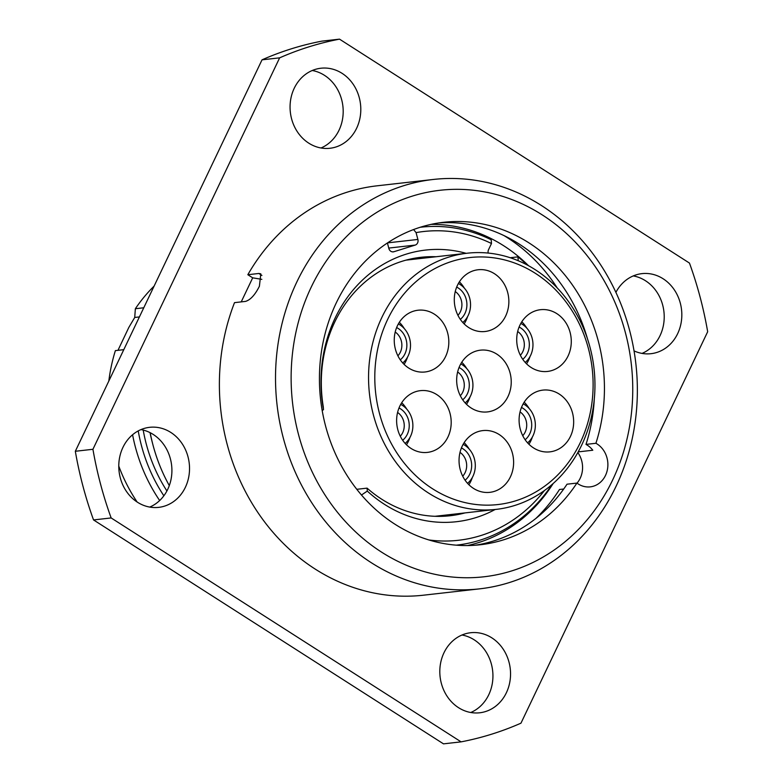 <?xml version="1.0" encoding="UTF-8"?>
<svg xmlns="http://www.w3.org/2000/svg" width="783" height="783" viewBox="0 0 783 783"><rect width="100%" height="100%" fill="white"/><g stroke="black" fill="none" stroke-linecap="round" stroke-linejoin="round"><path stroke-width="1.17" d="M261.904 275.43L258.84 273.473L260.808 273.835L259.398 286.255C255.052 294.888 250.433 299.938 245.519 301.396L234.508 302.649A205.998 180.579 83.5 0 0 255.581 509.038A205.998 180.579 83.5 0 0 423.456 595.197L479.587 588.855A205.998 180.579 83.5 0 0 616.064 486.292A205.998 180.579 -96.5 0 0 605.298 272.288A205.998 180.579 -96.5 0 0 433.293 179.464L377.161 185.806A205.998 180.579 83.5 0 0 247.829 274.716L252.694 277.828L241.223 301.886M433.293 179.464A205.998 180.579 -96.5 0 0 296.816 282.017A205.998 180.579 83.5 0 0 307.582 496.021A205.998 180.579 83.5 0 0 479.587 588.855M339.519 39.15L321.911 41.137A356.754 312.73 83.5 0 0 262.031 59.831L75.325 451.272A356.754 312.73 83.5 0 0 93.539 519.932L443.481 743.85L461.089 741.863A356.754 312.73 83.5 0 0 520.969 723.169L707.675 331.728A356.754 312.73 83.5 0 0 689.461 263.068L339.519 39.15A356.754 312.73 83.5 0 0 279.639 57.844L262.031 59.831M312.241 70.499A40.276 35.304 -96.5 0 1 339.029 130.213A40.276 35.304 -96.5 0 1 321.01 147.987M140.969 429.593A40.276 35.304 -96.5 0 1 167.748 489.306A40.276 35.304 -96.5 0 1 149.729 507.081M461.99 635.013A40.276 35.304 -96.5 0 1 488.778 694.717A40.276 35.304 -96.5 0 1 470.759 712.501M633.271 275.919A40.276 35.304 -96.5 0 1 660.059 335.623A40.276 35.304 -96.5 0 1 642.031 353.407M279.639 57.844L92.932 449.285A356.754 312.73 83.5 0 0 111.147 517.945L93.539 519.932M111.147 517.945L461.089 741.863M92.932 449.285L75.325 451.272M294.222 88.283A40.276 35.304 -96.5 0 1 320.903 68.229A40.276 35.304 -96.5 0 1 354.533 86.375A40.276 35.304 -96.5 0 1 356.637 128.226A40.276 35.304 -96.5 0 1 329.956 148.271A40.276 35.304 -96.5 0 1 296.326 130.125A40.276 35.304 -96.5 0 1 294.222 88.283M122.941 447.377A40.276 35.304 -96.5 0 1 149.622 427.322A40.276 35.304 -96.5 0 1 183.261 445.468A40.276 35.304 -96.5 0 1 185.365 487.32A40.276 35.304 -96.5 0 1 158.675 507.364A40.276 35.304 -96.5 0 1 125.045 489.218A40.276 35.304 -96.5 0 1 122.941 447.377M443.971 652.787A40.276 35.304 -96.5 0 1 470.652 632.733A40.276 35.304 -96.5 0 1 504.281 650.888A40.276 35.304 -96.5 0 1 506.386 692.73A40.276 35.304 -96.5 0 1 479.705 712.784A40.276 35.304 -96.5 0 1 446.075 694.629A40.276 35.304 -96.5 0 1 443.971 652.787M615.898 292.382A40.276 35.304 -96.5 0 1 641.933 273.639A40.276 35.304 -96.5 0 1 675.563 291.795A40.276 35.304 -96.5 0 1 677.667 333.636A40.276 35.304 -96.5 0 1 650.986 353.691A40.276 35.304 -96.5 0 1 634.034 350.892M258.84 273.473L247.829 274.716M261.835 279.345L252.694 277.828M311.233 287.107A194.487 170.488 -96.5 0 1 542.345 214.963A194.487 170.488 -96.5 0 1 612.649 479.969A194.487 170.488 83.5 0 1 381.536 552.113A194.487 170.488 83.5 0 1 311.233 287.107M595.902 443.276A23.02 20.172 -96.5 0 1 607.677 467.989A23.02 20.172 -96.5 0 1 590.265 486.86A23.02 20.172 -96.5 0 1 576.924 483.082A162.267 142.242 -96.5 0 1 480.175 544.772A162.267 142.242 -96.5 0 1 320.599 399.516A162.267 142.242 -96.5 0 1 443.707 222.294A162.267 142.242 -96.5 0 1 595.902 443.276L585.997 444.401A23.02 20.172 -96.5 0 1 592.79 450.235L578.197 451.889M577.022 483.16A23.02 20.172 83.5 0 0 577.825 452.564M475.212 545.232A162.267 142.242 83.5 0 0 567.019 484.197L576.924 483.082M535.964 518.366A171.477 150.316 83.5 0 0 559.483 489.492L563.711 489.013M557.242 287.958A171.477 150.316 83.5 0 0 503.988 235.585M431.12 224.378A162.267 142.242 -96.5 0 1 528.564 265.731M467.441 545.555A162.267 142.242 83.5 0 0 553.19 483.483M117.969 350.334L128.833 327.421L134.725 317.458L139.403 316.929M143.769 307.778L135.361 308.727L134.725 317.458M135.361 308.727A159.389 139.717 -96.5 0 1 154.104 286.108M137.133 502.02A159.389 139.717 -96.5 0 1 118.781 466.12M108.827 381.037A159.389 139.717 -96.5 0 1 115.385 350.618L123.783 349.668M138.229 430.914A154.789 135.684 83.5 0 0 163.862 495.786M159.673 500.533A159.389 139.717 -96.5 0 1 132.581 434.761M169.304 485.607A159.389 139.717 -96.5 0 1 150.179 432.696M585.997 444.401A162.267 142.242 83.5 0 0 594.307 398.762M587.563 339.127A162.267 142.242 83.5 0 0 438.764 222.949M552.025 484.511A159.967 140.226 -96.5 0 1 456.802 545.105A159.967 140.226 -96.5 0 1 456.186 545.174L456.802 545.105M436.082 256.746A130.047 113.995 83.5 0 0 420.911 257.304A130.047 113.995 83.5 0 0 323.271 406.71L323.487 409.666L322.185 410.537M323.487 409.666A136.692 119.819 -96.5 0 1 466.179 253.34M495.14 509.498A136.692 119.819 -96.5 0 1 367.296 491.088L367.08 488.142A130.047 113.995 83.5 0 0 450.137 515.743A130.047 113.995 83.5 0 0 465.043 512.894M361.462 495.022L367.296 491.088M428.741 539.927A155.367 136.193 83.5 0 0 544.459 490.501M518.493 260.847A155.367 136.193 83.5 0 0 518.238 260.631L517.955 256.863A159.967 140.226 -96.5 0 1 527.204 264.997M488.23 253.075A4.6 4.032 -96.5 0 1 488.553 249.66L491.489 243.513A155.367 136.193 -96.5 0 0 416.067 232.61L413.61 229.556M387.409 242.984L388.877 248.505A4.6 4.032 -96.5 0 0 393.262 251.872A4.6 4.032 -96.5 0 0 393.918 251.725L415.196 245.089A4.6 4.032 -96.5 0 0 417.887 239.441L416.067 232.61M420.853 227.197L420.246 227.266A159.967 140.226 -96.5 0 1 420.853 227.197A159.967 140.226 -96.5 0 1 491.195 239.745L491.489 243.513M510.232 257.744L517.955 256.863M356.774 489.306L367.08 488.142M399.34 322.312A31.075 27.239 -96.5 0 1 404.312 328.625M407.532 357.117A31.075 27.239 -96.5 0 1 405.986 360.992A31.075 27.239 83.5 0 1 404.097 364.379M397.451 325.699A31.075 27.239 -96.5 0 1 418.044 310.225A31.075 27.239 -96.5 0 1 443.99 324.231A31.075 27.239 -96.5 0 1 445.605 356.51A31.075 27.239 -96.5 0 1 425.022 371.984A31.075 27.239 -96.5 0 1 399.076 357.978A31.075 27.239 -96.5 0 1 397.451 325.699M580.262 442.669A124.291 108.954 -96.5 0 1 432.568 488.778A124.291 108.954 -96.5 0 1 387.644 319.425A124.291 108.954 -96.5 0 1 535.337 273.316A124.291 108.954 -96.5 0 1 580.262 442.669M399.829 406.113A31.075 27.239 -96.5 0 1 420.422 390.648A31.075 27.239 -96.5 0 1 446.369 404.645A31.075 27.239 -96.5 0 1 447.984 436.924A31.075 27.239 -96.5 0 1 427.401 452.398A31.075 27.239 -96.5 0 1 401.454 438.392A31.075 27.239 -96.5 0 1 399.829 406.113M457.497 285.218A31.075 27.239 -96.5 0 1 478.08 269.753A31.075 27.239 -96.5 0 1 504.027 283.749A31.075 27.239 -96.5 0 1 505.652 316.029A31.075 27.239 -96.5 0 1 485.069 331.503A31.075 27.239 -96.5 0 1 459.122 317.497A31.075 27.239 -96.5 0 1 457.497 285.218M462.254 446.056A31.075 27.239 -96.5 0 1 482.837 430.591A31.075 27.239 -96.5 0 1 508.784 444.587A31.075 27.239 -96.5 0 1 510.408 476.867A31.075 27.239 -96.5 0 1 489.825 492.341A31.075 27.239 -96.5 0 1 463.879 478.335A31.075 27.239 -96.5 0 1 462.254 446.056M519.922 325.16A31.075 27.239 -96.5 0 1 540.505 309.696A31.075 27.239 -96.5 0 1 566.452 323.692A31.075 27.239 -96.5 0 1 568.076 355.971A31.075 27.239 -96.5 0 1 547.483 371.445A31.075 27.239 -96.5 0 1 521.547 357.44A31.075 27.239 -96.5 0 1 519.922 325.16M522.3 405.584A31.075 27.239 -96.5 0 1 542.883 390.11A31.075 27.239 -96.5 0 1 568.83 404.116A31.075 27.239 -96.5 0 1 570.455 436.395A31.075 27.239 -96.5 0 1 549.872 451.86A31.075 27.239 -96.5 0 1 523.925 437.863A31.075 27.239 -96.5 0 1 522.3 405.584M459.875 365.641A31.075 27.239 -96.5 0 1 480.459 350.167A31.075 27.239 -96.5 0 1 506.405 364.173A31.075 27.239 -96.5 0 1 508.03 396.452A31.075 27.239 -96.5 0 1 487.447 411.917A31.075 27.239 -96.5 0 1 461.5 397.921A31.075 27.239 -96.5 0 1 459.875 365.641M401.718 402.726A31.075 27.239 -96.5 0 1 406.69 409.039M409.91 437.531A31.075 27.239 -96.5 0 1 408.364 441.406A31.075 27.239 83.5 0 1 406.475 444.803M459.386 281.831A31.075 27.239 -96.5 0 1 464.358 288.144M467.578 316.635A31.075 27.239 -96.5 0 1 466.032 320.511A31.075 27.239 83.5 0 1 464.143 323.908M464.143 442.669A31.075 27.239 -96.5 0 1 469.115 448.982M472.335 477.473A31.075 27.239 -96.5 0 1 470.789 481.349A31.075 27.239 83.5 0 1 468.9 484.736M521.811 321.774A31.075 27.239 -96.5 0 1 526.773 328.087M529.993 356.578A31.075 27.239 -96.5 0 1 528.447 360.454A31.075 27.239 83.5 0 1 526.567 363.841M524.189 402.188A31.075 27.239 -96.5 0 1 529.151 408.511M532.371 437.002A31.075 27.239 -96.5 0 1 530.825 440.878A31.075 27.239 83.5 0 1 528.946 444.264M461.764 362.245A31.075 27.239 -96.5 0 1 466.737 368.568M469.957 397.059A31.075 27.239 -96.5 0 1 468.41 400.935A31.075 27.239 83.5 0 1 466.521 404.322M381.879 317.389A128.892 112.987 -96.5 0 1 467.265 253.212A128.892 112.987 -96.5 0 1 574.898 311.301A128.892 112.987 -96.5 0 1 581.632 445.204A128.892 112.987 -96.5 0 1 496.236 509.371A128.892 112.987 -96.5 0 1 388.613 451.292A128.892 112.987 -96.5 0 1 381.879 317.389M467.568 483.346A22.785 19.976 83.5 0 0 472.952 476.27A22.785 19.976 -96.5 0 0 463.154 444.323M461.432 447.925A18.645 16.345 -96.5 0 1 469.741 474.214A18.645 16.345 -96.5 0 1 465.082 480.214M462.704 476.181A14.965 13.115 83.5 0 0 465.131 472.589A14.965 13.115 -96.5 0 0 460.012 452.398M527.605 442.875A22.785 19.976 83.5 0 0 532.998 435.798A22.785 19.976 -96.5 0 0 523.191 403.842M521.478 407.454A18.645 16.345 -96.5 0 1 529.788 433.743A18.645 16.345 -96.5 0 1 525.129 439.743M522.741 435.7A14.965 13.115 83.5 0 0 525.168 432.118A14.965 13.115 -96.5 0 0 520.049 411.917M402.765 362.989A22.785 19.976 83.5 0 0 408.149 355.913A22.785 19.976 -96.5 0 0 398.351 323.956M396.638 327.568A18.645 16.345 -96.5 0 1 404.938 353.857A18.645 16.345 -96.5 0 1 400.289 359.857M397.901 355.815A14.965 13.115 83.5 0 0 400.328 352.233A14.965 13.115 -96.5 0 0 395.209 332.041M465.19 402.932A22.785 19.976 83.5 0 0 470.573 395.855A22.785 19.976 -96.5 0 0 460.776 363.899M459.053 367.511A18.645 16.345 -96.5 0 1 467.363 393.8A18.645 16.345 -96.5 0 1 462.704 399.8M460.316 395.758A14.965 13.115 83.5 0 0 462.743 392.175A14.965 13.115 -96.5 0 0 457.634 371.984M405.144 443.413A22.785 19.976 83.5 0 0 410.527 436.327A22.785 19.976 -96.5 0 0 400.73 404.38M399.017 407.992A18.645 16.345 -96.5 0 1 407.317 434.271A18.645 16.345 -96.5 0 1 402.668 440.271M400.279 436.239A14.965 13.115 83.5 0 0 402.707 432.647A14.965 13.115 -96.5 0 0 397.588 412.455M525.227 362.46A22.785 19.976 83.5 0 0 530.62 355.374A22.785 19.976 -96.5 0 0 520.812 323.428M519.1 327.04A18.645 16.345 -96.5 0 1 527.409 353.319A18.645 16.345 -96.5 0 1 522.75 359.319M520.362 355.286A14.965 13.115 83.5 0 0 522.79 351.694A14.965 13.115 -96.5 0 0 517.671 331.503M462.812 322.518A22.785 19.976 83.5 0 0 468.195 315.432A22.785 19.976 -96.5 0 0 458.398 283.485M456.675 287.097A18.645 16.345 -96.5 0 1 464.985 313.376A18.645 16.345 -96.5 0 1 460.326 319.376M457.938 315.343A14.965 13.115 83.5 0 0 460.365 311.751A14.965 13.115 -96.5 0 0 455.256 291.56M166.916 490.961A149.034 130.644 -96.5 0 1 143.211 430.073M150.042 432.627A144.434 126.601 83.5 0 0 152.558 443.374M417.887 239.441L387.595 242.867M415.196 245.089L388.76 248.074M393.918 251.725L392.586 251.881M406.005 260.142L467.265 253.212M434.976 516.3L496.236 509.371"/></g></svg>
